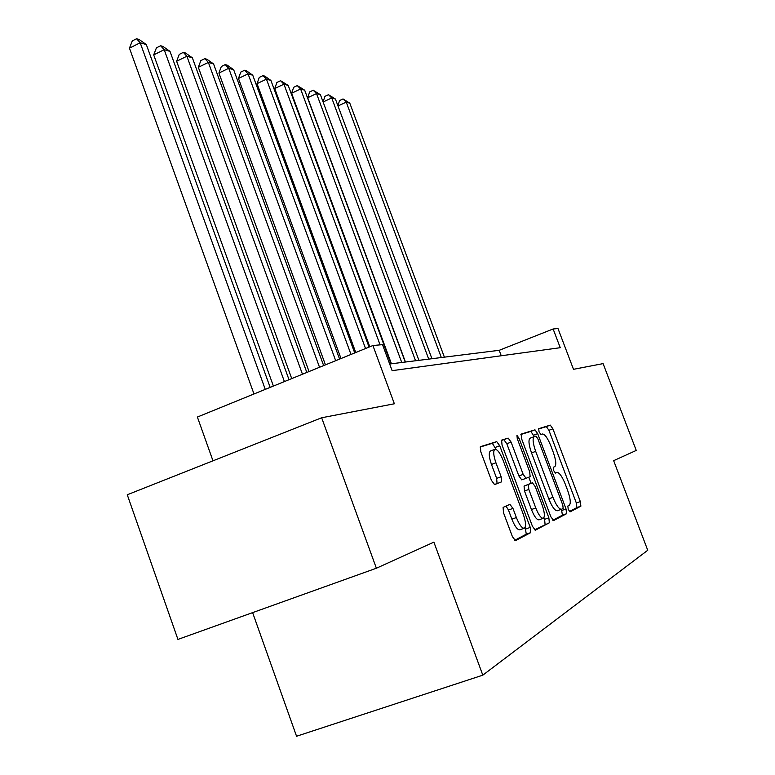 <?xml version="1.0" encoding="UTF-8"?>
<svg xmlns="http://www.w3.org/2000/svg" width="775" height="775" viewBox="0 0 775 775"><rect width="100%" height="100%" fill="white"/><g stroke="black" fill="none" stroke-linecap="round" stroke-linejoin="round"><path stroke-width="1.16" d="M568.22 509.33L570.032 511.878L580.882 506.162L580.339 501.58L552.875 428.817L550.298 425.117L538.732 428.682L539.042 431.83L540.911 434.475L542.442 433.99C544.873 434.097 547.692 438.098 550.889 445.974L553.205 452.125C555.985 460.079 556.508 464.913 554.793 466.637L553.253 467.267L553.592 470.483L555.452 473.089L556.934 472.459C559.298 472.392 562.088 476.305 565.295 484.201L567.629 490.381C570.448 498.48 571.001 503.44 569.296 505.281L567.852 506.017L568.22 509.33M503.111 507.392L503.498 512.721L512.401 536.62L515.462 540.669L530.72 532.619L530.265 527.407L499.739 445.741L496.717 441.634L480.393 446.671L480.791 451.767L491.466 480.423L494.615 484.588L501.541 481.866L501.134 476.732L495.932 462.782C493.452 455.526 493.074 451.06 494.799 449.374C497.24 449.083 500.001 452.716 503.091 460.272L523.261 514.242C525.867 521.895 526.235 526.564 524.355 528.25C521.992 528.405 519.327 524.84 516.373 517.555L512.953 508.4L509.902 504.36L503.111 507.392M376.379 568.23L177.94 639.414L127.265 494.77L321.664 417.764L376.379 568.23L433.893 542.151L482.806 675.17L647.735 550.269L613.655 460.67L636.256 450.43L603.105 363.62L573.49 369.317L557.99 328.532L553.127 328.978L560.238 347.704L392.121 370.663L382.521 344.642L372.911 345.524L197.383 417.037L212.98 460.815M321.664 417.764L394.368 403.775L372.911 345.524M550.86 516.78L553.631 520.538L566.554 513.718L566.031 508.952L537.685 433.651L534.992 429.834L521.12 434.116L521.594 438.776L550.86 516.78M549.359 522.786L535.322 530.197L532.435 526.283L502.035 445.005L501.599 440.132L508.177 438.098L511.103 442.118L523.183 474.377L526.07 478.301L530.139 476.644L529.683 471.801L517.274 438.698L516.944 435.405L518.979 438.156L548.865 517.807L549.359 522.786L534.498 529.877M252.621 612.628L296.554 736.25L482.806 675.17M553.127 328.978L499.197 350.31L389.66 363.998M501.251 355.754L499.197 350.31M569.393 511.519L576.871 507.586L576.338 503.004L548.923 430.299L546.336 426.608L538.509 429.021M534.159 436.664L530.904 431.375L520.868 434.475M552.827 520.238L562.417 515.191L561.468 509.272M563.154 508.419L562.795 505.087L537.84 438.757L535.942 436.083L534.13 436.683C532.386 438.447 532.909 443.348 535.69 451.379L552.962 497.337C556.237 505.387 559.085 509.359 561.517 509.252L563.154 508.419M557.428 510.706L557.351 510.744C554.91 510.851 552.052 506.889 548.787 498.848L531.534 452.92C528.763 444.898 528.25 439.997 530.013 438.224L530.294 438.117M501.328 440.51L508.177 438.098M526.07 478.301L521.759 479.88L518.872 475.957L506.802 443.726L503.876 439.716M528.792 477.197L531.078 483.28M543.953 517.652L544.592 519.337L548.865 517.807M535.767 507.974C538.615 514.978 541.124 518.417 543.314 518.291C545.028 516.712 544.631 512.256 542.113 504.932L535.254 486.661L532.425 482.786L528.376 484.491L528.821 489.442L535.767 507.974L531.437 509.533C534.275 516.528 536.794 519.957 539.003 519.831L543.314 518.291M531.437 509.533L524.501 491.011L524.065 486.07L532.425 482.786M545.067 524.317L544.592 519.337M524.355 528.25L519.87 529.838C517.497 530.003 514.823 526.448 511.868 519.163L508.458 510.018L506.007 506.094M490.623 450.934L490.362 451.031C488.618 452.726 488.986 457.192 491.466 464.448L495.932 462.782M494.285 484.598L497.056 483.513L496.659 478.378L491.466 464.448M496.116 449.442L492.328 443.29L480.093 447.068M514.581 540.349L526.273 534.198L525.188 527.281M444.385 357.159L349.796 103.162L346.26 102.145L441.324 357.537M337.881 105.642L339.605 100.517L343.015 98.938L349.796 103.162M343.015 98.938L346.26 102.145L338.007 105.972M431.937 358.709L335.42 99.026L331.729 97.96L428.73 359.116M323.068 101.903L324.977 96.313L328.455 94.695L335.42 99.026M328.455 94.695L331.729 97.96L323.097 101.98M418.907 360.346L320.404 94.695L316.539 93.581L307.675 97.737L405.451 362.022M307.675 97.737L309.68 91.905L313.216 90.249L316.539 93.581L415.555 360.762M313.216 90.249L320.404 94.695M405.257 362.051L304.672 90.171L300.623 88.999L291.584 93.252L391.433 363.775M291.584 93.252L293.667 87.304L297.271 85.599L300.623 88.999L401.741 362.487M297.271 85.599L304.672 90.171M390.949 363.833L288.193 85.424L283.95 84.204L274.728 88.563L369.791 346.793M274.728 88.563L276.888 82.479L280.569 80.726L283.95 84.204L380.089 344.865M280.569 80.726L288.193 85.424M369.065 347.093L270.911 80.445L266.455 79.157L257.038 83.642L355.764 352.509M257.038 83.642L259.276 77.413L263.035 75.621L266.455 79.157L365.538 348.527M263.035 75.621L264.827 76.144L270.911 80.445M354.708 352.945L252.757 75.214L248.068 73.867L238.458 78.469L341 358.525M238.458 78.469L240.783 72.094L244.619 70.244L248.068 73.867L350.998 354.446M244.619 70.244L246.498 70.796L252.757 75.214M339.586 359.096L233.662 69.711L228.732 68.297L218.918 73.034L325.452 364.86M218.918 73.034L221.33 66.495L225.244 64.596L228.732 68.297L335.682 360.695M225.244 64.596L227.23 65.177L233.662 69.711M323.65 365.597L213.561 63.918L208.368 62.426L198.332 67.309L309.051 371.545M198.332 67.309L200.841 60.605L204.852 58.648L208.368 62.426L319.532 367.272M204.852 58.648L206.935 59.258L213.561 63.918M306.823 372.455L192.365 57.815L186.882 56.236L176.623 61.264L291.729 378.597M176.623 61.264L179.248 54.395L183.336 52.38L186.882 56.236L302.463 374.228M183.336 52.38L185.545 53.02L192.365 57.815M289.017 379.702L169.987 51.373L164.193 49.697L153.702 54.88L273.401 386.066M153.702 54.88L156.434 47.827L160.619 45.754L164.193 49.697L284.406 381.581M160.619 45.754L162.944 46.432L169.987 51.373M270.155 387.384L146.32 44.553L140.188 42.78L129.454 48.137L253.987 393.971M129.454 48.137L132.302 40.891L136.594 38.75L140.188 42.78L265.263 389.379M136.594 38.75L139.054 39.467L146.32 44.553M555.239 473.079L556.934 472.459M546.336 426.608L550.298 425.117M548.923 430.299L552.875 428.817M576.338 503.004L580.339 501.58M576.871 507.586L580.882 506.162M530.904 431.375L534.992 429.834M533.607 435.182L537.685 433.651M561.904 510.425L566.031 508.952M562.417 515.191L566.554 513.718M530.168 438.156L534.198 436.654M531.534 452.92L535.69 451.379M548.787 498.848L552.962 497.337M506.802 443.726L511.103 442.118M518.872 475.957L523.183 474.377M517.303 438.786L518.979 438.156M524.074 486.061L528.385 484.491M524.501 491.011L528.821 489.442M508.458 510.018L512.953 508.4M511.868 519.163L516.373 517.555M496.659 478.378L501.134 476.732M492.328 443.29L496.717 441.634M495.351 447.388L499.739 445.741M525.828 528.986L530.265 527.407M526.273 534.198L530.72 532.619M530.013 438.224L534.13 436.683M557.351 510.744L561.517 509.252M524.065 486.07L528.376 484.491M490.362 451.031L494.799 449.374"/></g></svg>

